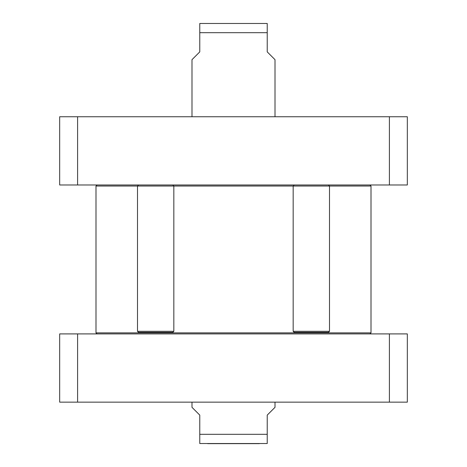 <?xml version="1.0" encoding="UTF-8"?>
<svg xmlns="http://www.w3.org/2000/svg" width="467" height="467" viewBox="0 0 467 467"><rect width="100%" height="100%" fill="white"/><g stroke="black" fill="none" stroke-linecap="round" stroke-linejoin="round"><path stroke-width="0.7" d="M369.969 333.905L371.008 332.866L95.992 332.866L95.992 186.024L143.906 186.024M167.431 186.024L371.008 186.024L371.008 332.866M369.969 184.985L371.008 186.024M191.99 402.14L191.99 407.329L199.771 415.11L199.771 443.522L199.771 434.31L267.229 434.31L267.229 443.522L267.229 415.11L275.01 407.329L275.01 402.14M267.229 443.522L199.771 443.522M259.383 443.65L207.617 443.65M389.402 402.14L407.329 402.14L407.329 333.905L59.671 333.905L59.671 402.14L389.402 402.14L389.402 333.905M77.598 333.905L77.598 402.14M137.508 331.313L138.541 332.346L172.79 332.346L173.829 331.313L173.829 186.024L137.508 186.024L137.508 331.313L173.829 331.313M138.541 184.985L137.508 186.024M329.492 331.313L293.171 331.313L294.21 332.346L328.459 332.346L329.492 331.313L329.492 186.024L328.459 184.985M293.171 331.313L293.171 186.024L294.21 184.985M77.598 116.75L59.671 116.75L59.671 184.985L407.329 184.985L407.329 116.75L77.598 116.75L77.598 184.985M389.402 184.985L389.402 116.75M275.01 116.75L275.01 59.671L267.229 51.89L267.229 23.478L267.229 32.69L199.771 32.69L199.771 51.89L191.99 59.671L191.99 116.75M199.771 32.69L199.771 23.478L199.771 32.69M267.229 23.478L199.771 23.478M97.031 333.905L95.992 332.866M97.031 184.985L95.992 186.024M172.79 184.985L173.829 186.024"/></g></svg>
